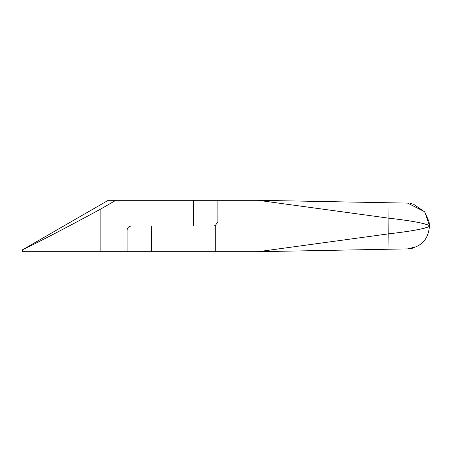 <?xml version="1.0" encoding="UTF-8"?>
<svg xmlns="http://www.w3.org/2000/svg" width="452" height="452" viewBox="0 0 452 452"><rect width="100%" height="100%" fill="white"/><g stroke="black" fill="none" stroke-linecap="round" stroke-linejoin="round"><path stroke-width="0.68" d="M108.271 200.309L109.729 200.309M429.4 226.407L429.4 225.593L429.4 226.407C425.072 228.74 411.331 231.238 388.178 233.904L388.002 202.745L258.115 200.309L388.178 218.096C410.105 220.565 423.846 223.062 429.4 225.593L429.067 221.74L424.626 211.734L407.631 203.112L388.002 202.745L388.178 233.904L258.115 251.691L127.08 251.691L127.08 230.283L127.08 251.691L151.493 251.691L151.493 226L213.389 226L151.493 226L151.493 251.691L215.293 251.691L215.293 225.593L213.389 226L215.293 225.593L217.892 221.717L215.293 225.593L215.293 251.691L258.115 251.691L388.002 249.255L388.178 233.904L258.115 251.691L407.631 248.888C421.044 247.187 428.304 239.69 429.4 226.407C423.846 228.938 410.1 231.435 388.178 233.904L388.002 249.255L407.631 248.888M407.631 203.112L258.115 200.309L217.892 200.309L258.115 200.309L388.002 202.745L258.115 200.309L388.178 218.096C411.111 220.729 424.857 223.226 429.4 225.593L429.4 225.305M217.892 200.309L217.892 221.717L217.892 200.309L108.254 200.309L22.6 249.753L22.6 251.691L22.6 249.753L108.254 200.309L115.836 200.309L100.124 209.383C66.241 227.723 40.403 241.182 22.6 249.753C40.499 241.131 66.337 227.672 100.124 209.383L115.836 200.309L217.892 200.309M411.687 248.419L413.173 248.046L411.687 248.419M97.655 251.691L97.033 251.691M100.124 251.691L22.6 251.691L100.124 251.691L100.124 209.383L100.124 251.691L127.08 251.691L100.124 251.691M127.08 230.283C127.368 227.638 128.86 226.215 131.555 226L193.45 226L193.45 200.309L193.45 226L131.555 226C128.865 226.209 127.368 227.638 127.08 230.283M429.067 221.74L424.626 211.739L407.642 203.112L408.992 203.18M410.23 203.321L411.687 203.581M413.173 203.954L424.869 212.05L429.4 225.593M416.868 246.611L407.676 248.888M92.592 251.691L26.092 251.691"/></g></svg>
